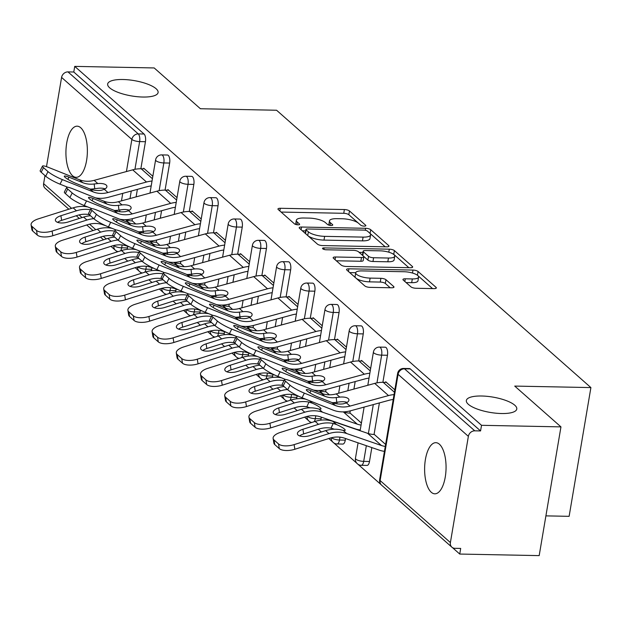 <?xml version="1.0" encoding="UTF-8"?>
<svg xmlns="http://www.w3.org/2000/svg" width="622" height="622" viewBox="0 0 622 622"><rect width="100%" height="100%" fill="white"/><g stroke="black" fill="none" stroke-linecap="round" stroke-linejoin="round"><path stroke-width="0.93" d="M142.811 97.032A25.572 7.775 -170.4 0 1 107.66 84.001A25.572 7.775 -170.4 0 1 122.954 79.507A25.572 7.775 -170.4 0 1 158.097 92.538A25.572 7.775 -170.4 0 1 142.811 97.032M501.495 413.529A25.572 7.775 -170.4 0 1 466.352 400.498A25.572 7.775 -170.4 0 1 481.638 396.004A25.572 7.775 -170.4 0 1 516.781 409.027A25.572 7.775 -170.4 0 1 501.495 413.529M364.228 226.128A2.745 0.832 9.6 0 0 365.868 225.646A2.745 0.832 9.6 0 0 365.65 225.234L349.471 210.959A3.919 1.19 9.6 0 0 344.386 209.544L280.297 208.284A3.919 1.19 9.6 0 0 277.956 208.976A3.919 1.19 9.6 0 0 278.259 209.56L294.439 223.834A2.745 0.832 9.6 0 0 298 224.822A2.745 0.832 9.6 0 0 299.641 224.34A2.745 0.832 9.6 0 0 299.423 223.936L297.332 222.085A12.549 3.818 9.6 0 1 296.352 220.219A12.549 3.818 9.6 0 1 303.855 218.011L309.196 218.112A12.549 3.818 9.6 0 1 325.462 222.637L327.553 224.488A2.745 0.832 9.6 0 0 331.114 225.475A2.745 0.832 9.6 0 0 332.754 224.993A2.745 0.832 9.6 0 0 332.537 224.581L330.445 222.738A12.549 3.818 9.6 0 1 329.466 220.864A12.549 3.818 9.6 0 1 336.968 218.664L342.302 218.765A12.549 3.818 9.6 0 1 358.575 223.29L360.667 225.141A2.745 0.832 9.6 0 0 364.228 226.128M439.404 444.225A25.572 10.722 -88.9 0 0 435.843 442.677A25.572 10.722 -88.9 0 0 424.865 463.693A25.572 10.722 -88.9 0 0 431.271 492.266A25.572 10.722 -88.9 0 0 434.832 493.814A25.572 10.722 -88.9 0 0 445.811 472.798A25.572 10.722 -88.9 0 0 439.404 444.225M80.712 127.728A25.572 10.722 -88.9 0 0 77.151 126.18A25.572 10.722 -88.9 0 0 66.173 147.196A25.572 10.722 -88.9 0 0 72.587 175.769A25.572 10.722 -88.9 0 0 76.148 177.317A25.572 10.722 -88.9 0 0 87.127 156.301A25.572 10.722 -88.9 0 0 80.712 127.728M410.94 286.851A3.919 1.19 9.6 0 0 416.025 288.266L434.008 288.624A3.919 1.19 9.6 0 0 436.349 287.932A3.919 1.19 9.6 0 0 436.045 287.348L418.077 271.495A3.919 1.19 9.6 0 0 412.992 270.08L348.903 268.813A3.919 1.19 9.6 0 0 346.555 269.505A3.919 1.19 9.6 0 0 346.866 270.088L364.834 285.949A3.919 1.19 9.6 0 0 369.919 287.356L391.635 287.784A3.919 1.19 9.6 0 0 393.983 287.1A3.919 1.19 9.6 0 0 393.672 286.517L385.982 279.729A3.919 1.19 9.6 0 0 380.897 278.314L370.129 278.104A10.488 3.188 9.6 0 1 355.714 272.755A10.488 3.188 9.6 0 1 361.981 270.912L404.176 271.744A10.488 3.188 9.6 0 1 418.59 277.085A10.488 3.188 9.6 0 1 412.324 278.936L405.287 278.796A3.919 1.19 9.6 0 0 402.947 279.488A3.919 1.19 9.6 0 0 403.25 280.071L410.94 286.851M74.733 66.383L154.178 67.946L200.408 108.741L276.58 110.242L590.9 387.584L514.728 386.083L560.958 426.879L481.521 425.308L74.733 66.383L73.785 72.012L67.977 71.895L138.255 133.909L144.063 134.025L73.785 72.012M386.643 246.833A3.919 1.19 9.6 0 0 388.991 246.141A3.919 1.19 9.6 0 0 388.68 245.558L370.712 229.705A3.919 1.19 9.6 0 0 365.627 228.29L301.538 227.03A3.919 1.19 9.6 0 0 299.198 227.714A3.919 1.19 9.6 0 0 299.501 228.305L317.477 244.158A3.919 1.19 9.6 0 0 322.554 245.573L386.643 246.833M394.395 250.596L412.363 266.457A3.919 1.19 9.6 0 1 412.674 267.04A3.919 1.19 9.6 0 1 410.326 267.724L346.236 266.465A3.919 1.19 9.6 0 1 341.151 265.05L333.462 258.262A3.919 1.19 9.6 0 1 333.159 257.679A3.919 1.19 9.6 0 1 335.499 256.995L361.491 257.5A3.919 1.19 9.6 0 0 363.839 256.816A3.919 1.19 9.6 0 0 363.528 256.233L358.428 251.731A3.919 1.19 9.6 0 0 353.343 250.316L326.286 249.78A2.745 0.832 9.6 0 1 322.515 248.38A2.745 0.832 9.6 0 1 324.155 247.898L389.31 249.181A3.919 1.19 9.6 0 1 394.395 250.596L393.757 254.351L408.887 267.701M545.906 515.871L569.122 516.33L590.9 387.584M68.848 209.202L45.095 188.241A5.995 5.131 -48.6 0 1 43.618 183.645L44.978 175.583M46.494 166.657L61.586 77.416A5.995 5.131 -48.6 0 1 67.977 71.895M560.958 426.879L539.181 555.617L459.744 554.054L452.373 547.554M481.521 425.308L480.565 430.937L474.765 430.828A5.995 5.131 131.4 0 0 468.366 436.349L450.398 542.571A5.995 5.131 131.4 0 0 451.875 547.173A5.995 5.131 131.4 0 0 454.892 548.309L460.692 548.425L459.744 554.054M381.076 484.647L357.969 464.261M356.88 463.289L333.773 442.903M332.677 441.939L328.805 438.518M321.395 431.979L318.332 429.281M310.922 422.742L309.569 421.545M308.473 420.581L304.601 417.16M297.192 410.629L294.128 407.923M286.719 401.384L285.366 400.195M284.27 399.223L280.398 395.81M272.988 389.271L269.925 386.565M262.515 380.034L261.162 378.837M260.066 377.873L256.194 374.452M248.784 367.913L245.721 365.215M238.312 358.676L236.959 357.479M235.87 356.515L231.99 353.094M224.581 346.563L221.518 343.857M214.116 337.318L212.763 336.129M211.667 335.165L207.787 331.744M200.385 325.205L197.322 322.499M189.912 315.968L188.559 314.771M187.463 313.807L183.591 310.386M176.181 303.847L173.118 301.149M165.709 294.61L164.356 293.413M163.259 292.449L159.387 289.036M151.978 282.497L148.915 279.791M141.505 273.252L140.152 272.063M139.056 271.099L135.184 267.678M127.774 261.139L124.711 258.433M117.301 251.902L115.949 250.705M143.612 168.811L143.713 168.228L152.825 176.267M387.459 355.255L381.651 355.146A5.995 2.511 91.1 0 0 380.283 347.457A5.995 2.511 -88.9 0 0 379.443 347.099L385.251 347.208A5.995 2.511 91.1 0 1 386.083 347.574A5.995 2.511 91.1 0 1 387.459 355.255L382.88 382.312M379.397 402.924L374.055 434.483M371.839 447.583L369.491 461.485A5.995 2.511 91.1 0 1 367.05 465.419L361.242 465.31A5.995 2.511 -88.9 0 0 363.691 461.368L369.491 461.485M468.366 436.349L398.088 374.335A5.995 5.131 131.4 0 1 404.479 368.815A5.995 2.511 -88.9 0 0 403.647 368.449L409.455 368.566A5.995 2.511 91.1 0 1 410.287 368.932L404.479 368.815L474.765 430.828M480.565 430.937L410.287 368.932M144.063 134.025A5.995 2.511 91.1 0 1 145.439 141.707L140.86 168.756M137.376 189.368L136.109 196.871M132.416 218.68L132.035 220.934M127.743 246.335L127.471 247.929A5.995 2.511 91.1 0 1 127.137 249.329M361.436 361.009L361.537 360.418L370.65 368.465M339.052 312.547L333.252 312.431A5.995 2.511 91.1 0 0 331.876 304.749A5.995 2.511 -88.9 0 0 331.044 304.383L336.844 304.5A5.995 2.511 91.1 0 1 337.676 304.866A5.995 2.511 91.1 0 1 339.052 312.547L334.48 339.604M330.99 360.208L329.722 367.711M326.037 389.527L325.656 391.774M321.356 417.175L321.084 418.769A5.995 2.511 91.1 0 1 320.758 420.169M313.029 318.301L313.13 317.71L322.243 325.749M290.653 269.839L284.845 269.723A5.995 2.511 91.1 0 0 283.469 262.041A5.995 2.511 -88.9 0 0 282.637 261.675L288.437 261.792A5.995 2.511 91.1 0 1 289.277 262.15A5.995 2.511 91.1 0 1 290.653 269.839L286.073 296.888M282.59 317.5L281.323 325.003M277.63 346.812L277.249 349.059M272.949 374.467L272.685 376.061A5.995 2.511 91.1 0 1 272.35 377.461M264.63 275.593L264.723 275.002L273.843 283.041M242.246 227.123L236.446 227.014A5.995 2.511 91.1 0 0 235.069 219.325A5.995 2.511 -88.9 0 0 234.23 218.967L240.038 219.076A5.995 2.511 91.1 0 1 240.869 219.442A5.995 2.511 91.1 0 1 242.246 227.123L237.666 254.18M234.183 274.792L232.916 282.295M229.223 304.104L228.849 306.351M224.55 331.759L224.278 333.353A5.995 2.511 91.1 0 1 223.951 334.753M216.223 232.877L216.324 232.294L225.436 240.333M193.839 184.415L188.038 184.299A5.995 2.511 91.1 0 0 186.662 176.617A5.995 2.511 -88.9 0 0 185.83 176.251L191.63 176.368A5.995 2.511 91.1 0 1 192.47 176.734A5.995 2.511 91.1 0 1 193.839 184.415L189.267 211.472M185.776 232.084L184.509 239.579M180.823 261.395L180.442 263.642M176.143 289.043L175.878 290.637A5.995 2.511 91.1 0 1 175.544 292.037M167.816 190.169L167.917 189.578L177.029 197.625M169.643 163.057L163.835 162.948A5.995 2.511 91.1 0 0 162.459 155.259A5.995 2.511 -88.9 0 0 161.627 154.901L167.427 155.018A5.995 2.511 91.1 0 1 168.267 155.376A5.995 2.511 91.1 0 1 169.643 163.057L165.063 190.114M161.58 210.726L160.305 218.229M156.62 240.038L156.239 242.285M151.939 267.693L151.675 269.287A5.995 2.511 91.1 0 1 151.34 270.687M192.019 211.527L192.12 210.936L201.233 218.975M218.042 205.773L212.242 205.657A5.995 2.511 91.1 0 0 210.866 197.975A5.995 2.511 -88.9 0 0 210.034 197.609L215.834 197.726A5.995 2.511 91.1 0 1 216.666 198.084A5.995 2.511 91.1 0 1 218.042 205.773L213.47 232.822M209.979 253.434L208.712 260.937M205.027 282.746L204.646 284.993M200.346 310.401L200.074 311.995A5.995 2.511 91.1 0 1 199.748 313.395M240.426 254.235L240.527 253.644L249.64 261.691M266.449 248.481L260.641 248.365A5.995 2.511 91.1 0 0 259.273 240.683A5.995 2.511 -88.9 0 0 258.433 240.317L264.241 240.434A5.995 2.511 91.1 0 1 265.073 240.8A5.995 2.511 91.1 0 1 266.449 248.481L261.87 275.538M258.387 296.15L257.119 303.645M253.426 325.462L253.045 327.708M248.753 353.109L248.481 354.703A5.995 2.511 91.1 0 1 248.155 356.103M288.826 296.943L288.927 296.36L298.039 304.399M314.849 291.189L309.048 291.08A5.995 2.511 91.1 0 0 307.672 283.391A5.995 2.511 -88.9 0 0 306.84 283.033L312.641 283.142A5.995 2.511 91.1 0 1 313.48 283.508A5.995 2.511 91.1 0 1 314.849 291.189L310.277 318.246M306.794 338.858L305.519 346.361M301.833 368.17L301.452 370.417M297.153 395.825L296.888 397.419A5.995 2.511 91.1 0 1 296.554 398.819M337.233 339.651L337.334 339.068L346.446 347.107M363.256 333.905L357.456 333.789A5.995 2.511 91.1 0 0 356.079 326.107A5.995 2.511 -88.9 0 0 355.24 325.741L361.048 325.858A5.995 2.511 91.1 0 1 361.88 326.216A5.995 2.511 91.1 0 1 363.256 333.905L358.684 360.954M355.193 381.566L353.926 389.069M350.24 410.878L349.859 413.125M345.56 438.533L345.288 440.127A5.995 2.511 91.1 0 1 342.846 444.069L337.038 443.952A5.995 2.511 -88.9 0 0 339.488 440.011L345.288 440.127M385.64 382.367L385.733 381.776L394.853 389.815M329.466 220.864L328.828 224.62A12.549 3.818 9.6 0 0 328.844 225.11M296.352 220.219L295.714 223.967A12.549 3.818 9.6 0 0 295.73 224.456M358.303 223.065L348.833 214.714A3.919 1.19 9.6 0 0 343.756 213.299L281.105 212.063M305.713 230.879L302.346 230.809M385.205 246.802L370.082 233.46A3.919 1.19 9.6 0 0 369.935 233.343M367.408 231.081A2.745 0.832 9.6 0 0 363.847 230.093L307.587 228.989A2.745 0.832 9.6 0 0 305.946 229.471A2.745 0.832 9.6 0 0 306.164 229.876L308.372 231.827A12.549 3.818 9.6 0 0 324.637 236.352L363.092 237.106A12.549 3.818 9.6 0 0 370.595 234.898A12.549 3.818 9.6 0 0 369.616 233.032L367.408 231.081M305.946 229.471L305.316 233.219A2.745 0.832 9.6 0 0 305.425 233.53M308.007 235.808A12.549 3.818 9.6 0 0 324 240.1L324.637 236.352M370.595 234.898L369.958 238.654A12.549 3.818 9.6 0 1 362.455 240.862L324 240.1M336.308 260.773L360.861 261.256A3.919 1.19 9.6 0 0 363.201 260.571L363.839 256.816M359.143 252.353L362.906 252.431M388.462 258.037A10.488 3.188 9.6 0 0 394.737 256.194A10.488 3.188 9.6 0 0 380.314 250.845L365.448 250.557A3.919 1.19 9.6 0 0 363.108 251.241A3.919 1.19 9.6 0 0 363.411 251.824L368.512 256.326A3.919 1.19 9.6 0 0 373.597 257.741L388.462 258.037L387.825 261.792A10.488 3.188 9.6 0 0 394.099 259.942L394.737 256.194M363.108 251.241L362.47 254.997A3.919 1.19 9.6 0 0 362.649 255.455M387.825 261.792L372.967 261.497A3.919 1.19 9.6 0 1 367.882 260.082L363.66 256.357M393.757 254.351A3.919 1.19 9.6 0 0 392.435 253.636M418.59 277.085L417.961 280.841A10.488 3.188 9.6 0 1 411.686 282.683L406.096 282.575M355.714 272.755L355.076 276.51A10.488 3.188 9.6 0 0 355.675 277.871M356.142 278.283A10.488 3.188 9.6 0 0 369.491 281.859L370.129 278.104M390.196 287.761L385.345 283.484A3.919 1.19 9.6 0 0 380.267 282.069L369.491 281.859M355.722 272.716L349.704 272.599M417.525 275.321L417.44 275.243A3.919 1.19 9.6 0 0 416.857 274.862M432.562 288.592L417.992 275.733M52.839 235.715A11.989 5.077 170.8 0 1 37.273 235.062L36.519 230.412A11.989 5.077 -9.2 0 0 52.085 231.065L52.839 235.715L87.694 224.674A26.769 22.905 -48.6 0 1 95.819 223.469A26.769 22.905 -48.6 0 1 102.552 224.643L105.756 225.747M93.813 218.672A31.971 27.352 131.4 0 0 86.948 220.032L52.085 231.065M90.478 215.733A31.971 27.352 131.4 0 0 83.612 217.086L68.031 222.023A9.19 3.895 170.8 0 1 56.097 221.518A9.19 3.895 170.8 0 1 55.389 220.336A9.19 3.895 170.8 0 1 60.894 215.725L61.64 220.367L77.221 215.437A26.769 22.905 -48.6 0 1 85.346 214.225A26.769 22.905 -48.6 0 1 89.016 214.598L89.078 214.458M90.408 209.762A31.971 27.352 131.4 0 0 86.17 209.35A31.971 27.352 131.4 0 0 76.475 210.788L60.894 215.725M87.811 206.963A31.971 27.352 131.4 0 0 82.835 206.403A31.971 27.352 131.4 0 0 73.139 207.849L38.276 218.882A11.989 5.077 -9.2 0 0 31.1 224.9A11.989 5.077 -9.2 0 0 32.025 226.447L32.772 231.089A11.989 5.077 170.8 0 1 31.854 229.549L31.1 224.9M143.254 232.885A26.769 22.905 -48.6 0 1 139.406 231.952L138.955 231.796M135.767 223.974L132.33 220.934A26.769 22.905 -48.6 0 1 125.597 219.768L125.341 219.675M36.519 230.412L32.025 226.447M37.273 235.062L32.772 231.089M61.64 220.367A9.19 3.895 -9.2 0 0 57.605 222.365M89.902 188.979L76.086 183.467A9.19 1.392 -153.2 0 1 65.1 177.356A9.19 1.392 -153.2 0 1 64.307 176.181A9.19 1.392 -153.2 0 1 68.949 177.169L82.765 182.681A26.769 22.905 131.4 0 0 90.423 184.198A26.769 22.905 131.4 0 0 94.194 183.98L97.794 183.552A9.19 3.771 173.3 0 1 106.199 185.053A9.19 3.771 173.3 0 1 106.914 186.281A9.19 3.771 173.3 0 1 104.364 189.345L101.332 190.278A26.769 22.905 131.4 0 1 97.561 190.495A26.769 22.905 131.4 0 1 89.902 188.979L93.238 191.918A26.769 22.905 131.4 0 0 100.896 193.442A26.769 22.905 131.4 0 0 107.979 192.54L146.504 182.021A31.971 27.352 -48.6 0 1 152.025 181.041M67.736 187.253L60.015 184.174A11.989 1.812 -153.2 0 1 45.694 176.213L48.003 171.625L43.501 167.652A11.989 1.812 26.8 0 1 42.475 166.121A11.989 1.812 26.8 0 1 48.524 167.411L79.429 179.735A26.769 22.905 131.4 0 0 87.088 181.259A26.769 22.905 131.4 0 0 94.171 180.357L132.696 169.837A31.971 27.352 -48.6 0 1 141.155 168.764L144.397 168.826M151.193 185.955A26.769 22.905 131.4 0 0 147.049 186.732L108.531 197.244A31.971 27.352 -48.6 0 1 100.072 198.317A31.971 27.352 -48.6 0 1 95.461 197.835M105.165 188.87A9.19 3.771 -6.7 0 0 98.346 188.256L94.746 188.715A31.971 27.352 -48.6 0 1 90.174 189.088M43.501 167.652L41.192 172.24L45.694 176.213M41.192 172.24A11.989 1.812 -153.2 0 1 40.158 170.7L42.475 166.121M48.003 171.625A11.989 1.812 26.8 0 0 62.332 179.595L93.238 191.918M77.042 257.065A11.989 5.077 170.8 0 1 61.477 256.412L60.723 251.77A11.989 5.077 -9.2 0 0 76.288 252.423L77.042 257.065L111.898 246.032A26.769 22.905 -48.6 0 1 120.023 244.827A26.769 22.905 -48.6 0 1 126.756 246.001L129.959 247.105M118.017 240.03A31.971 27.352 131.4 0 0 111.144 241.383L76.288 252.423M114.681 237.083A31.971 27.352 131.4 0 0 107.808 238.444L92.227 243.373A9.19 3.895 170.8 0 1 80.3 242.875A9.19 3.895 170.8 0 1 79.593 241.694A9.19 3.895 170.8 0 1 85.097 237.075L85.844 241.725L101.425 236.788A26.769 22.905 -48.6 0 1 109.55 235.582A26.769 22.905 -48.6 0 1 113.212 235.956L113.282 235.808M114.611 231.12A31.971 27.352 131.4 0 0 110.374 230.708A31.971 27.352 131.4 0 0 100.671 232.146L85.097 237.075M112.014 228.321A31.971 27.352 131.4 0 0 107.038 227.761A31.971 27.352 131.4 0 0 97.335 229.199L62.48 240.24A11.989 5.077 -9.2 0 0 55.304 246.258A11.989 5.077 -9.2 0 0 56.229 247.797L56.975 252.446A11.989 5.077 170.8 0 1 56.05 250.899L55.304 246.258M167.458 254.235A26.769 22.905 -48.6 0 1 163.602 253.302L163.158 253.146M159.971 245.325L156.534 242.292A26.769 22.905 -48.6 0 1 149.801 241.118L149.544 241.033M60.723 251.77L56.229 247.797M61.477 256.412L56.975 252.446M85.844 241.725A9.19 3.895 -9.2 0 0 81.809 243.715M101.246 278.423A11.989 5.077 170.8 0 1 85.68 277.77L84.926 273.128A11.989 5.077 -9.2 0 0 100.492 273.773L101.246 278.423L136.101 267.39A26.769 22.905 -48.6 0 1 144.226 266.177A26.769 22.905 -48.6 0 1 150.959 267.351L154.163 268.455M142.22 261.388A31.971 27.352 131.4 0 0 135.347 262.741L100.492 273.773M138.885 258.441A31.971 27.352 131.4 0 0 132.012 259.802L116.431 264.731A9.19 3.895 170.8 0 1 104.496 264.233A9.19 3.895 170.8 0 1 103.788 263.052A9.19 3.895 170.8 0 1 109.293 258.433L110.047 263.083L125.628 258.146A26.769 22.905 -48.6 0 1 133.753 256.94A26.769 22.905 -48.6 0 1 137.415 257.306L137.485 257.166M138.807 252.47A31.971 27.352 131.4 0 0 134.577 252.058A31.971 27.352 131.4 0 0 124.874 253.504L109.293 258.433M136.218 249.671A31.971 27.352 131.4 0 0 131.242 249.119A31.971 27.352 131.4 0 0 121.539 250.557L86.683 261.59A11.989 5.077 -9.2 0 0 79.507 267.615A11.989 5.077 -9.2 0 0 80.425 269.155L81.179 273.797A11.989 5.077 170.8 0 1 80.254 272.257L79.507 267.615M191.654 275.593A26.769 22.905 -48.6 0 1 187.805 274.66L187.354 274.504M184.174 266.683L180.73 263.65A26.769 22.905 -48.6 0 1 173.997 262.476L173.74 262.383M84.926 273.128L80.425 269.155M85.68 277.77L81.179 273.797M110.047 263.083A9.19 3.895 -9.2 0 0 106.012 265.073M125.442 299.781A11.989 5.077 170.8 0 1 109.876 299.128L109.13 294.478A11.989 5.077 -9.2 0 0 124.695 295.131L125.442 299.781L160.305 288.74A26.769 22.905 -48.6 0 1 168.422 287.535A26.769 22.905 -48.6 0 1 175.155 288.709L178.366 289.813M166.424 282.738A31.971 27.352 131.4 0 0 159.551 284.098L124.695 295.131M163.088 279.799A31.971 27.352 131.4 0 0 156.215 281.152L140.634 286.089A9.19 3.895 170.8 0 1 128.7 285.584A9.19 3.895 170.8 0 1 127.992 284.402A9.19 3.895 170.8 0 1 133.497 279.791L134.251 284.433L149.832 279.503A26.769 22.905 -48.6 0 1 157.949 278.291A26.769 22.905 -48.6 0 1 161.619 278.664L161.681 278.524M163.011 273.828A31.971 27.352 131.4 0 0 158.781 273.416A31.971 27.352 131.4 0 0 149.078 274.854L133.497 279.791M160.414 271.029A31.971 27.352 131.4 0 0 155.446 270.469A31.971 27.352 131.4 0 0 145.742 271.915L110.887 282.948A11.989 5.077 -9.2 0 0 103.703 288.966A11.989 5.077 -9.2 0 0 104.628 290.513L105.382 295.155A11.989 5.077 170.8 0 1 104.457 293.615L103.703 288.966M215.857 296.951A26.769 22.905 -48.6 0 1 212.009 296.01L211.558 295.862M208.37 288.04L204.933 285A26.769 22.905 -48.6 0 1 198.2 283.826L197.944 283.741M109.13 294.478L104.628 290.513M109.876 299.128L105.382 295.155M134.251 284.433A9.19 3.895 -9.2 0 0 130.216 286.431M149.645 321.131A11.989 5.077 170.8 0 1 134.08 320.478L133.333 315.836A11.989 5.077 -9.2 0 0 148.899 316.489L149.645 321.131L184.501 310.098A26.769 22.905 -48.6 0 1 192.626 308.893A26.769 22.905 -48.6 0 1 199.359 310.059L202.562 311.163M190.627 304.096A31.971 27.352 131.4 0 0 183.754 305.449L148.899 316.489M187.292 301.149A31.971 27.352 131.4 0 0 180.419 302.51L164.838 307.439A9.19 3.895 170.8 0 1 152.903 306.941A9.19 3.895 170.8 0 1 152.196 305.76A9.19 3.895 170.8 0 1 157.7 301.141L158.454 305.791L174.028 300.854A26.769 22.905 -48.6 0 1 182.153 299.648A26.769 22.905 -48.6 0 1 185.822 300.022L185.885 299.874M187.214 295.186A31.971 27.352 131.4 0 0 182.977 294.766A31.971 27.352 131.4 0 0 173.281 296.212L157.7 301.141M184.617 292.387A31.971 27.352 131.4 0 0 179.641 291.827A31.971 27.352 131.4 0 0 169.946 293.265L135.091 304.306A11.989 5.077 -9.2 0 0 127.907 310.324A11.989 5.077 -9.2 0 0 128.832 311.863L129.586 316.512A11.989 5.077 170.8 0 1 128.661 314.965L127.907 310.324M240.061 318.301A26.769 22.905 -48.6 0 1 236.212 317.368L235.761 317.212M232.574 309.391L229.137 306.358A26.769 22.905 -48.6 0 1 222.404 305.184L222.147 305.099M133.333 315.836L128.832 311.863M134.08 320.478L129.586 316.512M158.454 305.791A9.19 3.895 -9.2 0 0 154.411 307.781M173.849 342.489A11.989 5.077 170.8 0 1 158.283 341.836L157.537 337.186A11.989 5.077 -9.2 0 0 173.095 337.839L173.849 342.489L208.704 331.456A26.769 22.905 -48.6 0 1 216.829 330.243A26.769 22.905 -48.6 0 1 223.562 331.417L226.766 332.521M214.831 325.454A31.971 27.352 131.4 0 0 207.958 326.807L173.095 337.839M211.488 322.507A31.971 27.352 131.4 0 0 204.622 323.868L189.041 328.797A9.19 3.895 170.8 0 1 177.107 328.299A9.19 3.895 170.8 0 1 176.399 327.118A9.19 3.895 170.8 0 1 181.904 322.499L182.65 327.141L198.231 322.212A26.769 22.905 -48.6 0 1 206.356 321.006A26.769 22.905 -48.6 0 1 210.026 321.372L210.088 321.232M211.418 316.536A31.971 27.352 131.4 0 0 207.18 316.124A31.971 27.352 131.4 0 0 197.485 317.57L181.904 322.499M208.821 313.737A31.971 27.352 131.4 0 0 203.845 313.185A31.971 27.352 131.4 0 0 194.15 314.623L159.294 325.656A11.989 5.077 -9.2 0 0 152.11 331.682A11.989 5.077 -9.2 0 0 153.035 333.221L153.782 337.863A11.989 5.077 170.8 0 1 152.864 336.323L152.11 331.682M264.264 339.659A26.769 22.905 -48.6 0 1 260.416 338.726L259.965 338.57M256.777 330.748L253.341 327.716A26.769 22.905 -48.6 0 1 246.607 326.542L246.351 326.449M157.537 337.186L153.035 333.221M158.283 341.836L153.782 337.863M182.65 327.141A9.19 3.895 -9.2 0 0 178.615 329.139M114.098 210.337L100.29 204.825A9.19 1.392 -153.2 0 1 89.304 198.713A9.19 1.392 -153.2 0 1 88.511 197.532A9.19 1.392 -153.2 0 1 93.152 198.527L106.968 204.039A26.769 22.905 131.4 0 0 114.627 205.555A26.769 22.905 131.4 0 0 118.398 205.33L121.998 204.902A9.19 3.771 173.3 0 1 130.402 206.403A9.19 3.771 173.3 0 1 131.118 207.639A9.19 3.771 173.3 0 1 128.567 210.702L125.527 211.628A26.769 22.905 131.4 0 1 121.764 211.853A26.769 22.905 131.4 0 1 114.098 210.337L117.434 213.276A26.769 22.905 131.4 0 0 125.1 214.792A26.769 22.905 131.4 0 0 132.183 213.898L170.708 203.378A31.971 27.352 -48.6 0 1 176.22 202.399M91.939 208.611L84.219 205.532A11.989 1.812 -153.2 0 1 69.889 197.563L72.206 192.983L67.705 189.01A11.989 1.812 26.8 0 1 66.678 187.471A11.989 1.812 26.8 0 1 72.727 188.761L103.633 201.093A26.769 22.905 131.4 0 0 111.291 202.609A26.769 22.905 131.4 0 0 118.374 201.715L156.899 191.195A31.971 27.352 -48.6 0 1 165.359 190.122L168.601 190.184M175.396 207.305A26.769 22.905 131.4 0 0 171.252 208.082L132.735 218.602A31.971 27.352 -48.6 0 1 124.276 219.675A31.971 27.352 -48.6 0 1 119.665 219.193M129.368 210.22A9.19 3.771 -6.7 0 0 122.55 209.606L118.95 210.073A31.971 27.352 -48.6 0 1 114.378 210.438M67.705 189.01L65.396 193.597L69.889 197.563M65.396 193.597A11.989 1.812 -153.2 0 1 64.361 192.058L66.678 187.471M72.206 192.983A11.989 1.812 26.8 0 0 86.536 200.945L117.434 213.276M138.302 231.687L124.493 226.175A9.19 1.392 -153.2 0 1 113.507 220.071A9.19 1.392 -153.2 0 1 112.714 218.89A9.19 1.392 -153.2 0 1 117.356 219.877L131.164 225.389A26.769 22.905 131.4 0 0 138.83 226.913A26.769 22.905 131.4 0 0 142.594 226.688L146.201 226.26A9.19 3.771 173.3 0 1 154.606 227.761A9.19 3.771 173.3 0 1 155.321 228.989A9.19 3.771 173.3 0 1 152.763 232.053L149.731 232.986A26.769 22.905 131.4 0 1 145.968 233.211A26.769 22.905 131.4 0 1 138.302 231.687L141.637 234.634A26.769 22.905 131.4 0 0 149.303 236.15A26.769 22.905 131.4 0 0 156.386 235.248L194.904 224.736A31.971 27.352 -48.6 0 1 200.424 223.749M116.143 229.969L108.422 226.89A11.989 1.812 -153.2 0 1 94.093 218.921L96.41 214.333L91.908 210.368A11.989 1.812 26.8 0 1 90.874 208.829A11.989 1.812 26.8 0 1 96.931 210.119L127.829 222.451A26.769 22.905 131.4 0 0 135.495 223.967A26.769 22.905 131.4 0 0 142.578 223.065L181.095 212.553A31.971 27.352 -48.6 0 1 189.554 211.472L192.804 211.542M199.592 228.663A26.769 22.905 131.4 0 0 195.456 229.44L156.938 239.952A31.971 27.352 -48.6 0 1 148.479 241.033A31.971 27.352 -48.6 0 1 143.869 240.543M153.572 231.578A9.19 3.771 -6.7 0 0 146.745 230.964L143.153 231.431A31.971 27.352 -48.6 0 1 138.574 231.796M91.908 210.368L89.599 214.948L94.093 218.921M89.599 214.948A11.989 1.812 -153.2 0 1 88.565 213.416L90.874 208.829M96.41 214.333A11.989 1.812 26.8 0 0 110.732 222.303L141.637 234.634M162.505 253.045L148.689 247.533A9.19 1.392 -153.2 0 1 137.711 241.422A9.19 1.392 -153.2 0 1 136.918 240.248A9.19 1.392 -153.2 0 1 141.552 241.235L155.368 246.747A26.769 22.905 131.4 0 0 163.034 248.264A26.769 22.905 131.4 0 0 166.797 248.046L170.405 247.618A9.19 3.771 173.3 0 1 178.809 249.111A9.19 3.771 173.3 0 1 179.525 250.347A9.19 3.771 173.3 0 1 176.967 253.411L173.935 254.344A26.769 22.905 131.4 0 1 170.171 254.561A26.769 22.905 131.4 0 1 162.505 253.045L165.841 255.984A26.769 22.905 131.4 0 0 173.507 257.508A26.769 22.905 131.4 0 0 180.59 256.606L219.107 246.087A31.971 27.352 -48.6 0 1 224.628 245.107M140.339 251.319L132.626 248.24A11.989 1.812 -153.2 0 1 118.297 240.279L120.606 235.691L116.112 231.718A11.989 1.812 26.8 0 1 115.078 230.179A11.989 1.812 26.8 0 1 121.127 231.477L152.032 243.801A26.769 22.905 131.4 0 0 159.698 245.325A26.769 22.905 131.4 0 0 166.782 244.423L205.299 233.903A31.971 27.352 -48.6 0 1 213.758 232.83L217.008 232.892M223.796 250.021A26.769 22.905 131.4 0 0 219.659 250.798L181.134 261.31A31.971 27.352 -48.6 0 1 172.675 262.383A31.971 27.352 -48.6 0 1 168.072 261.901M177.775 252.936A9.19 3.771 -6.7 0 0 170.949 252.322L167.349 252.781A31.971 27.352 -48.6 0 1 162.777 253.154M116.112 231.718L113.795 236.306L118.297 240.279M113.795 236.306A11.989 1.812 -153.2 0 1 112.769 234.766L115.078 230.179M120.606 235.691A11.989 1.812 26.8 0 0 134.935 243.661L165.841 255.984M186.709 274.403L172.893 268.891A9.19 1.392 -153.2 0 1 161.907 262.779A9.19 1.392 -153.2 0 1 161.121 261.598A9.19 1.392 -153.2 0 1 165.755 262.593L179.571 268.105A26.769 22.905 131.4 0 0 187.238 269.621A26.769 22.905 131.4 0 0 191.001 269.396L194.6 268.968A9.19 3.771 173.3 0 1 203.005 270.469A9.19 3.771 173.3 0 1 203.721 271.697A9.19 3.771 173.3 0 1 201.17 274.768L198.138 275.694A26.769 22.905 131.4 0 1 194.367 275.919A26.769 22.905 131.4 0 1 186.709 274.403L190.044 277.342A26.769 22.905 131.4 0 0 197.703 278.858A26.769 22.905 131.4 0 0 204.793 277.956L243.311 267.444A31.971 27.352 -48.6 0 1 248.831 266.465M164.542 272.677L156.83 269.598A11.989 1.812 -153.2 0 1 142.5 261.629L144.809 257.049L140.315 253.076A11.989 1.812 26.8 0 1 139.281 251.537A11.989 1.812 26.8 0 1 145.33 252.827L176.236 265.159A26.769 22.905 131.4 0 0 183.902 266.675A26.769 22.905 131.4 0 0 190.985 265.773L229.502 255.261A31.971 27.352 -48.6 0 1 237.962 254.188L241.204 254.25M247.999 271.371A26.769 22.905 131.4 0 0 243.863 272.148L205.338 282.668A31.971 27.352 -48.6 0 1 196.879 283.741A31.971 27.352 -48.6 0 1 192.276 283.259M201.979 274.286A9.19 3.771 -6.7 0 0 195.153 273.672L191.553 274.139A31.971 27.352 -48.6 0 1 186.981 274.504M140.315 253.076L137.998 257.663L142.5 261.629M137.998 257.663A11.989 1.812 -153.2 0 1 136.972 256.124L139.281 251.537M144.809 257.049A11.989 1.812 26.8 0 0 159.139 265.011L190.044 277.342M210.912 295.753L197.096 290.241A9.19 1.392 -153.2 0 1 186.11 284.137A9.19 1.392 -153.2 0 1 185.325 282.956A9.19 1.392 -153.2 0 1 189.959 283.943L203.775 289.455A26.769 22.905 131.4 0 0 211.433 290.979A26.769 22.905 131.4 0 0 215.204 290.754L218.804 290.326A9.19 3.771 173.3 0 1 227.209 291.827A9.19 3.771 173.3 0 1 227.924 293.055A9.19 3.771 173.3 0 1 225.374 296.119L222.342 297.052A26.769 22.905 131.4 0 1 218.571 297.277A26.769 22.905 131.4 0 1 210.912 295.753L214.248 298.7A26.769 22.905 131.4 0 0 221.906 300.216A26.769 22.905 131.4 0 0 228.989 299.314L267.514 288.802A31.971 27.352 -48.6 0 1 273.035 287.815M188.746 294.035L181.033 290.948A11.989 1.812 -153.2 0 1 166.704 282.987L169.013 278.399L164.511 274.434A11.989 1.812 26.8 0 1 163.485 272.895A11.989 1.812 26.8 0 1 169.534 274.185L200.44 286.517A26.769 22.905 131.4 0 0 208.098 288.033A26.769 22.905 131.4 0 0 215.189 287.131L253.706 276.619A31.971 27.352 -48.6 0 1 262.165 275.538L265.407 275.6M272.203 292.729A26.769 22.905 131.4 0 0 268.059 293.506L229.541 304.018A31.971 27.352 -48.6 0 1 221.082 305.099A31.971 27.352 -48.6 0 1 216.479 304.609M226.183 295.644A9.19 3.771 -6.7 0 0 219.356 295.03L215.756 295.497A31.971 27.352 -48.6 0 1 211.185 295.862M164.511 274.434L162.202 279.014L166.704 282.987M162.202 279.014A11.989 1.812 -153.2 0 1 161.176 277.474L163.485 272.895M169.013 278.399A11.989 1.812 26.8 0 0 183.342 286.369L214.248 298.7M198.053 363.839A11.989 5.077 170.8 0 1 182.487 363.194L181.733 358.544A11.989 5.077 -9.2 0 0 197.298 359.197L198.053 363.839L232.908 352.806A26.769 22.905 -48.6 0 1 241.033 351.601A26.769 22.905 -48.6 0 1 247.766 352.775L250.969 353.879M239.027 346.804A31.971 27.352 131.4 0 0 232.154 348.164L197.298 359.197M235.691 343.865A31.971 27.352 131.4 0 0 228.818 345.218L213.237 350.155A9.19 3.895 170.8 0 1 201.31 349.65A9.19 3.895 170.8 0 1 200.603 348.468A9.19 3.895 170.8 0 1 206.107 343.857L206.854 348.499L222.435 343.569A26.769 22.905 -48.6 0 1 230.56 342.357A26.769 22.905 -48.6 0 1 234.23 342.73L234.292 342.59M235.621 337.894A31.971 27.352 131.4 0 0 231.384 337.482A31.971 27.352 131.4 0 0 221.689 338.92L206.107 343.857M233.025 335.095A31.971 27.352 131.4 0 0 228.049 334.535A31.971 27.352 131.4 0 0 218.353 335.981L183.49 347.014A11.989 5.077 -9.2 0 0 176.314 353.032A11.989 5.077 -9.2 0 0 177.239 354.579L177.985 359.221A11.989 5.077 170.8 0 1 177.06 357.681L176.314 353.032M288.468 361.017A26.769 22.905 -48.6 0 1 284.619 360.076L284.168 359.92M280.981 352.099L277.544 349.066A26.769 22.905 -48.6 0 1 270.811 347.892L270.554 347.807M181.733 358.544L177.239 354.579M182.487 363.194L177.985 359.221M206.854 348.499A9.19 3.895 -9.2 0 0 202.819 350.497M235.116 317.111L221.3 311.599A9.19 1.392 -153.2 0 1 210.314 305.488A9.19 1.392 -153.2 0 1 209.521 304.313A9.19 1.392 -153.2 0 1 214.162 305.301L227.979 310.813A26.769 22.905 131.4 0 0 235.637 312.33A26.769 22.905 131.4 0 0 239.408 312.112L243.008 311.684A9.19 3.771 173.3 0 1 251.412 313.177A9.19 3.771 173.3 0 1 252.128 314.413A9.19 3.771 173.3 0 1 249.577 317.477L246.545 318.41A26.769 22.905 131.4 0 1 242.774 318.627A26.769 22.905 131.4 0 1 235.116 317.111L238.451 320.05A26.769 22.905 131.4 0 0 246.11 321.574A26.769 22.905 131.4 0 0 253.193 320.672L291.718 310.153A31.971 27.352 -48.6 0 1 297.23 309.173M212.949 315.385L205.229 312.306A11.989 1.812 -153.2 0 1 190.907 304.345L193.217 299.757L188.715 295.784A11.989 1.812 26.8 0 1 187.689 294.245A11.989 1.812 26.8 0 1 193.737 295.536L224.643 307.867A26.769 22.905 131.4 0 0 232.301 309.391A26.769 22.905 131.4 0 0 239.384 308.489L277.91 297.969A31.971 27.352 -48.6 0 1 286.369 296.896L289.611 296.958M296.406 314.079A26.769 22.905 131.4 0 0 292.262 314.856L253.745 325.376A31.971 27.352 -48.6 0 1 245.286 326.449A31.971 27.352 -48.6 0 1 240.675 325.967M250.378 317.002A9.19 3.771 -6.7 0 0 243.56 316.388L239.96 316.847A31.971 27.352 -48.6 0 1 235.388 317.22M188.715 295.784L186.406 300.372L190.907 304.345M186.406 300.372A11.989 1.812 -153.2 0 1 185.372 298.832L187.689 294.245M193.217 299.757A11.989 1.812 26.8 0 0 207.546 307.719L238.451 320.05M222.256 385.197A11.989 5.077 170.8 0 1 206.691 384.544L205.936 379.902A11.989 5.077 -9.2 0 0 221.502 380.555L222.256 385.197L257.111 374.164A26.769 22.905 -48.6 0 1 265.236 372.951A26.769 22.905 -48.6 0 1 271.969 374.125L275.173 375.229M263.23 368.162A31.971 27.352 131.4 0 0 256.357 369.515L221.502 380.555M259.895 365.215A31.971 27.352 131.4 0 0 253.022 366.576L237.441 371.505A9.19 3.895 170.8 0 1 225.506 371.007A9.19 3.895 170.8 0 1 224.799 369.826A9.19 3.895 170.8 0 1 230.303 365.207L231.057 369.857L246.639 364.92A26.769 22.905 -48.6 0 1 254.763 363.714A26.769 22.905 -48.6 0 1 258.425 364.08L258.495 363.94M259.817 359.252A31.971 27.352 131.4 0 0 255.588 358.832A31.971 27.352 131.4 0 0 245.884 360.278L230.303 365.207M257.228 356.453A31.971 27.352 131.4 0 0 252.252 355.893A31.971 27.352 131.4 0 0 242.549 357.331L207.694 368.372A11.989 5.077 -9.2 0 0 200.517 374.39A11.989 5.077 -9.2 0 0 201.442 375.929L202.189 380.578A11.989 5.077 170.8 0 1 201.264 379.031L200.517 374.39M312.672 382.367A26.769 22.905 -48.6 0 1 308.815 381.434L308.372 381.278M305.184 373.457L301.748 370.424A26.769 22.905 -48.6 0 1 295.007 369.25L294.758 369.165M205.936 379.902L201.442 375.929M206.691 384.544L202.189 380.578M231.057 369.857A9.19 3.895 -9.2 0 0 227.022 371.847M259.312 338.461L245.503 332.957A9.19 1.392 -153.2 0 1 234.517 326.845A9.19 1.392 -153.2 0 1 233.724 325.664A9.19 1.392 -153.2 0 1 238.366 326.659L252.174 332.171A26.769 22.905 131.4 0 0 259.84 333.687A26.769 22.905 131.4 0 0 263.604 333.462L267.211 333.034A9.19 3.771 173.3 0 1 275.616 334.535A9.19 3.771 173.3 0 1 276.331 335.763A9.19 3.771 173.3 0 1 273.773 338.834L270.741 339.76A26.769 22.905 131.4 0 1 266.978 339.985A26.769 22.905 131.4 0 1 259.312 338.461L262.647 341.408A26.769 22.905 131.4 0 0 270.313 342.924A26.769 22.905 131.4 0 0 277.396 342.022L315.914 331.51A31.971 27.352 -48.6 0 1 321.434 330.531M237.153 336.743L229.432 333.664A11.989 1.812 -153.2 0 1 215.103 325.695L217.42 321.107L212.918 317.142A11.989 1.812 26.8 0 1 211.892 315.603A11.989 1.812 26.8 0 1 217.941 316.893L248.839 329.225A26.769 22.905 131.4 0 0 256.505 330.741A26.769 22.905 131.4 0 0 263.588 329.839L302.113 319.327A31.971 27.352 -48.6 0 1 310.572 318.254L313.815 318.316M320.602 335.437A26.769 22.905 131.4 0 0 316.466 336.214L277.948 346.726A31.971 27.352 -48.6 0 1 269.489 347.807A31.971 27.352 -48.6 0 1 264.879 347.325M274.582 338.352A9.19 3.771 -6.7 0 0 267.755 337.738L264.163 338.205A31.971 27.352 -48.6 0 1 259.584 338.57M212.918 317.142L210.609 321.729L215.103 325.695M210.609 321.729A11.989 1.812 -153.2 0 1 209.575 320.19L211.892 315.603M217.42 321.107A11.989 1.812 26.8 0 0 231.749 329.077L262.647 341.408M246.46 406.555A11.989 5.077 170.8 0 1 230.894 405.902L230.14 401.252A11.989 5.077 -9.2 0 0 245.706 401.905L246.46 406.555L281.315 395.514A26.769 22.905 -48.6 0 1 289.432 394.309A26.769 22.905 -48.6 0 1 296.173 395.483L299.376 396.587M287.434 389.512A31.971 27.352 131.4 0 0 280.561 390.873L245.706 401.905M284.098 386.573A31.971 27.352 131.4 0 0 277.225 387.926L261.644 392.863A9.19 3.895 170.8 0 1 249.71 392.365A9.19 3.895 170.8 0 1 249.002 391.184A9.19 3.895 170.8 0 1 254.507 386.565L255.261 391.207L270.842 386.278A26.769 22.905 -48.6 0 1 278.967 385.072A26.769 22.905 -48.6 0 1 282.629 385.438L282.699 385.298M284.021 380.602A31.971 27.352 131.4 0 0 279.791 380.19A31.971 27.352 131.4 0 0 270.088 381.636L254.507 386.565M281.424 377.803A31.971 27.352 131.4 0 0 276.456 377.251A31.971 27.352 131.4 0 0 266.752 378.689L231.897 389.722A11.989 5.077 -9.2 0 0 224.721 395.748A11.989 5.077 -9.2 0 0 225.638 397.287L226.392 401.929A11.989 5.077 170.8 0 1 225.467 400.389L224.721 395.748M336.867 403.725A26.769 22.905 -48.6 0 1 333.019 402.792L332.568 402.636M329.38 394.815L325.944 391.782A26.769 22.905 -48.6 0 1 319.21 390.608L318.954 390.515M230.14 401.252L225.638 397.287M230.894 405.902L226.392 401.929M255.261 391.207A9.19 3.895 -9.2 0 0 251.226 393.205M283.515 359.819L269.699 354.307A9.19 1.392 -153.2 0 1 258.721 348.203A9.19 1.392 -153.2 0 1 257.928 347.022A9.19 1.392 -153.2 0 1 262.57 348.009L276.378 353.521A26.769 22.905 131.4 0 0 284.044 355.045A26.769 22.905 131.4 0 0 287.807 354.82L291.415 354.392A9.19 3.771 173.3 0 1 299.82 355.893A9.19 3.771 173.3 0 1 300.535 357.121A9.19 3.771 173.3 0 1 297.977 360.185L294.945 361.118A26.769 22.905 131.4 0 1 291.182 361.335A26.769 22.905 131.4 0 1 283.515 359.819L286.851 362.766A26.769 22.905 131.4 0 0 294.517 364.282A26.769 22.905 131.4 0 0 301.6 363.38L340.117 352.868A31.971 27.352 -48.6 0 1 345.638 351.881M261.357 358.093L253.636 355.014A11.989 1.812 -153.2 0 1 239.307 347.053L241.624 342.465L237.122 338.5A11.989 1.812 26.8 0 1 236.088 336.961A11.989 1.812 26.8 0 1 242.137 338.251L273.042 350.583A26.769 22.905 131.4 0 0 280.709 352.099A26.769 22.905 131.4 0 0 287.792 351.197L326.309 340.685A31.971 27.352 -48.6 0 1 334.768 339.604L338.018 339.666M344.806 356.795A26.769 22.905 131.4 0 0 340.669 357.572L302.152 368.084A31.971 27.352 -48.6 0 1 293.693 369.165A31.971 27.352 -48.6 0 1 289.082 368.675M298.785 359.71A9.19 3.771 -6.7 0 0 291.959 359.096L288.359 359.563A31.971 27.352 -48.6 0 1 283.787 359.928M237.122 338.5L234.805 343.08L239.307 347.053M234.805 343.08A11.989 1.812 -153.2 0 1 233.779 341.54L236.088 336.961M241.624 342.465A11.989 1.812 26.8 0 0 255.945 350.435L286.851 362.766M270.656 427.905A11.989 5.077 170.8 0 1 255.09 427.26L254.344 422.61A11.989 5.077 -9.2 0 0 269.909 423.263L270.656 427.905L305.511 416.872A26.769 22.905 -48.6 0 1 313.636 415.667A26.769 22.905 -48.6 0 1 320.369 416.841L355.092 428.799A31.971 27.352 131.4 0 0 360.239 429.989M361.071 425.083A26.769 22.905 -48.6 0 1 357.222 424.142L322.507 412.184A31.971 27.352 131.4 0 0 314.46 410.784A31.971 27.352 131.4 0 0 304.764 412.231L269.909 423.263M308.978 402.107L312.314 403.196A9.19 1.586 -155.4 0 1 320.213 407.682A9.19 1.586 -155.4 0 1 320.991 408.903A9.19 1.586 -155.4 0 1 318.884 408.996L316.116 408.405A31.971 27.352 131.4 0 0 311.124 407.845A31.971 27.352 131.4 0 0 301.429 409.284L285.848 414.221A9.19 3.895 170.8 0 1 273.913 413.716A9.19 3.895 170.8 0 1 273.206 412.534A9.19 3.895 170.8 0 1 278.71 407.923L279.465 412.565L295.046 407.635A26.769 22.905 -48.6 0 1 303.163 406.423A26.769 22.905 -48.6 0 1 306.833 406.796L308.978 402.107A31.971 27.352 131.4 0 0 303.995 401.548A31.971 27.352 131.4 0 0 294.292 402.986L278.71 407.923M310.184 407.853L306.833 406.796M305.627 399.161A31.971 27.352 131.4 0 0 300.659 398.601A31.971 27.352 131.4 0 0 290.956 400.047L256.101 411.08A11.989 5.077 -9.2 0 0 248.917 417.098A11.989 5.077 -9.2 0 0 249.842 418.637L250.596 423.287A11.989 5.077 170.8 0 1 249.671 421.747L248.917 417.098M361.413 423.077L350.147 413.132A26.769 22.905 -48.6 0 1 343.414 411.958L343.157 411.873M254.344 422.61L249.842 418.637M255.09 427.26L250.596 423.287M279.465 412.565A9.19 3.895 -9.2 0 0 275.422 414.563M307.719 381.177L293.903 375.665A9.19 1.392 -153.2 0 1 282.917 369.554A9.19 1.392 -153.2 0 1 282.131 368.38A9.19 1.392 -153.2 0 1 286.765 369.367L300.582 374.879A26.769 22.905 131.4 0 0 308.248 376.396A26.769 22.905 131.4 0 0 312.011 376.178L315.611 375.75A9.19 3.771 173.3 0 1 324.015 377.243A9.19 3.771 173.3 0 1 324.731 378.479A9.19 3.771 173.3 0 1 322.18 381.543L319.148 382.468A26.769 22.905 131.4 0 1 315.385 382.693A26.769 22.905 131.4 0 1 307.719 381.177L311.054 384.116A26.769 22.905 131.4 0 0 318.721 385.64A26.769 22.905 131.4 0 0 325.804 384.738L364.321 374.219A31.971 27.352 -48.6 0 1 369.841 373.239M285.552 379.451L277.84 376.372A11.989 1.812 -153.2 0 1 263.51 368.403L265.819 363.823L261.326 359.85A11.989 1.812 26.8 0 1 260.291 358.311A11.989 1.812 26.8 0 1 266.34 359.602L297.246 371.933A26.769 22.905 131.4 0 0 304.912 373.457A26.769 22.905 131.4 0 0 311.995 372.555L350.513 362.035A31.971 27.352 -48.6 0 1 358.972 360.962L362.222 361.024M369.009 378.145A26.769 22.905 131.4 0 0 364.873 378.922L326.348 389.442A31.971 27.352 -48.6 0 1 317.889 390.515A31.971 27.352 -48.6 0 1 313.286 390.033M322.989 381.068A9.19 3.771 -6.7 0 0 316.163 380.454L312.563 380.913A31.971 27.352 -48.6 0 1 307.991 381.278M261.326 359.85L259.009 364.438L263.51 368.403M259.009 364.438A11.989 1.812 -153.2 0 1 257.982 362.898L260.291 358.311M265.819 363.823A11.989 1.812 26.8 0 0 280.149 371.785L311.054 384.116M294.859 449.263A11.989 5.077 170.8 0 1 279.294 448.61L278.547 443.968A11.989 5.077 -9.2 0 0 294.113 444.621L294.859 449.263L329.714 438.23A26.769 22.905 -48.6 0 1 337.839 437.017A26.769 22.905 -48.6 0 1 344.572 438.191L379.296 450.149A31.971 27.352 131.4 0 0 384.443 451.347M385.275 446.433A26.769 22.905 -48.6 0 1 381.426 445.5L346.703 433.542A31.971 27.352 131.4 0 0 338.663 432.142A31.971 27.352 131.4 0 0 328.968 433.581L294.113 444.621M333.182 423.465L336.518 424.554A9.19 1.586 -155.4 0 1 344.417 429.04A9.19 1.586 -155.4 0 1 345.187 430.261A9.19 1.586 -155.4 0 1 343.087 430.346L340.32 429.755A31.971 27.352 131.4 0 0 335.328 429.196A31.971 27.352 131.4 0 0 325.633 430.642L310.051 435.571A9.19 3.895 170.8 0 1 298.117 435.073A9.19 3.895 170.8 0 1 297.409 433.892A9.19 3.895 170.8 0 1 302.914 429.273L303.66 433.923L319.242 428.986A26.769 22.905 -48.6 0 1 327.366 427.781A26.769 22.905 -48.6 0 1 331.036 428.146L333.182 423.465A31.971 27.352 131.4 0 0 328.191 422.898A31.971 27.352 131.4 0 0 318.495 424.344L302.914 429.273M334.387 429.203L331.036 428.146M385.617 444.427L374.351 434.49A26.769 22.905 -48.6 0 1 367.618 433.316L332.894 421.358A31.971 27.352 131.4 0 0 324.855 419.959A31.971 27.352 131.4 0 0 315.16 421.397L280.304 432.438A11.989 5.077 -9.2 0 0 273.12 438.456A11.989 5.077 -9.2 0 0 274.045 439.995L274.8 444.644A11.989 5.077 170.8 0 1 273.874 443.097L273.12 438.456M278.547 443.968L274.045 439.995M279.294 448.61L274.8 444.644M303.66 433.923A9.19 3.895 -9.2 0 0 299.625 435.913M331.923 402.527L318.106 397.023A9.19 1.392 -153.2 0 1 307.12 390.911A9.19 1.392 -153.2 0 1 306.335 389.73A9.19 1.392 -153.2 0 1 310.969 390.725L324.785 396.237A26.769 22.905 131.4 0 0 332.443 397.753A26.769 22.905 131.4 0 0 336.214 397.528L339.814 397.1A9.19 3.771 173.3 0 1 348.219 398.601A9.19 3.771 173.3 0 1 348.934 399.829A9.19 3.771 173.3 0 1 346.384 402.893L343.352 403.826A26.769 22.905 131.4 0 1 339.581 404.051A26.769 22.905 131.4 0 1 331.923 402.527L335.258 405.474A26.769 22.905 131.4 0 0 342.916 406.99A26.769 22.905 131.4 0 0 350.007 406.088L388.525 395.576A31.971 27.352 -48.6 0 1 394.045 394.597M393.213 399.503A26.769 22.905 131.4 0 0 389.077 400.28L350.551 410.792A31.971 27.352 -48.6 0 1 342.092 411.873A31.971 27.352 -48.6 0 1 332.941 410.061L302.043 397.73A11.989 1.812 -153.2 0 1 287.714 389.761L290.023 385.173L285.521 381.208A11.989 1.812 26.8 0 1 284.495 379.669A11.989 1.812 26.8 0 1 290.544 380.959L321.45 393.291A26.769 22.905 131.4 0 0 329.108 394.807A26.769 22.905 131.4 0 0 336.199 393.905L374.716 383.393A31.971 27.352 -48.6 0 1 383.175 382.32L386.417 382.382M347.193 402.418A9.19 3.771 -6.7 0 0 340.366 401.804L336.766 402.271A31.971 27.352 -48.6 0 1 332.195 402.636M285.521 381.208L283.212 385.796L287.714 389.761M283.212 385.796A11.989 1.812 -153.2 0 1 282.186 384.256L284.495 379.669M290.023 385.173A11.989 1.812 26.8 0 0 304.352 393.143L335.258 405.474M365.526 225.957L365.65 225.234M299.306 224.659L299.423 223.936M332.412 225.312L332.537 224.581M43.618 183.645L71.6 208.331M79.072 214.924L82.073 217.576M89.545 224.161L95.804 229.689M103.275 236.274L106.276 238.926M119.642 211.713L119.945 209.925M121.477 200.867L122.744 193.364M126.429 171.548L131.864 139.429L61.586 77.416M110.934 246.335L115.373 250.254A5.995 5.131 -48.6 0 1 113.896 245.651A5.995 1.819 9.6 0 0 121.663 247.813L127.471 247.929M145.439 141.707L139.631 141.591A5.995 1.819 9.6 0 1 131.864 139.429A5.995 5.131 -48.6 0 1 138.255 133.909A5.995 2.511 91.1 0 1 139.631 141.591L134.943 169.316M403.647 368.449A5.995 5.995 0 0 0 397.621 373.449A5.995 1.819 -170.4 0 0 398.088 374.335L380.12 480.565L450.398 542.571M397.621 373.449L379.653 479.671A5.995 1.819 -170.4 0 0 380.12 480.565A5.995 5.131 131.4 0 0 381.597 485.16L451.875 547.173M131.273 191.04L129.998 198.535M128.085 209.855L127.891 211.013M122.145 244.967L121.663 247.813A5.995 2.511 -88.9 0 1 120.575 250.86M159.146 190.666L163.835 162.948A5.995 1.819 9.6 0 1 156.068 160.787A5.995 1.819 -170.4 0 1 155.601 159.893L149.988 193.084M146.349 266.317L145.867 269.171A5.995 1.819 9.6 0 1 138.1 267.009A5.995 1.819 -170.4 0 1 137.952 266.869M155.469 212.39L154.202 219.893M152.289 231.205L152.095 232.371M144.778 272.218A5.995 2.511 -88.9 0 0 145.867 269.171L151.675 269.287M185.83 176.251A5.995 5.995 0 0 0 179.797 181.251A5.995 1.819 -170.4 0 0 180.271 182.137A5.995 1.819 9.6 0 0 188.038 184.299L183.35 212.024M179.672 233.748L178.405 241.25M176.493 252.563L176.298 253.722M170.552 287.675L170.07 290.528L175.878 290.637M210.034 197.609A5.995 5.995 0 0 0 204 202.601A5.995 1.819 -170.4 0 0 204.475 203.495A5.995 1.819 9.6 0 0 212.242 205.657L207.554 233.382M203.876 255.106L202.609 262.601M200.696 273.921L200.494 275.079M194.756 309.033L194.274 311.879L200.074 311.995M234.23 218.967A5.995 5.995 0 0 0 228.204 223.959A5.995 1.819 -170.4 0 0 228.671 224.853A5.995 1.819 9.6 0 0 236.446 227.014L231.749 254.732M228.08 276.456L226.812 283.959M224.9 295.271L224.697 296.437M218.96 330.383L218.477 333.236L224.278 333.353M258.433 240.317A5.995 5.995 0 0 0 252.408 245.317A5.995 1.819 -170.4 0 0 252.874 246.203A5.995 1.819 9.6 0 0 260.641 248.365L255.953 276.09M252.283 297.814L251.016 305.316M249.095 316.629L248.901 317.788M243.163 351.741L242.681 354.594L248.481 354.703M282.637 261.675A5.995 5.995 0 0 0 276.611 266.667A5.995 1.819 -170.4 0 0 277.078 267.561A5.995 1.819 9.6 0 0 284.845 269.723L280.157 297.448M276.487 319.172L275.212 326.667M273.299 337.987L273.105 339.145M267.359 373.099L266.877 375.945L272.685 376.061M306.84 283.033A5.995 5.995 0 0 0 300.815 288.025A5.995 1.819 -170.4 0 0 301.281 288.919A5.995 1.819 9.6 0 0 309.048 291.08L304.36 318.798M300.683 340.522L299.415 348.025M297.503 359.337L297.308 360.503M291.562 394.449L291.08 397.303L296.888 397.419M331.044 304.383A5.995 5.995 0 0 0 325.011 309.383A5.995 1.819 -170.4 0 0 325.485 310.269A5.995 1.819 9.6 0 0 333.252 312.431L328.564 340.156M324.886 361.88L323.619 369.382M321.706 380.695L321.512 381.854M315.766 415.807L315.284 418.66L321.084 418.769M355.24 325.741A5.995 5.995 0 0 0 349.214 330.733A5.995 1.819 -170.4 0 0 349.681 331.627A5.995 1.819 9.6 0 0 357.456 333.789L352.767 361.514M349.09 383.23L347.822 390.733M345.91 402.053L345.708 403.212M339.97 437.157L339.488 440.011A5.995 1.819 9.6 0 1 331.72 437.849A5.995 1.819 -170.4 0 1 331.573 437.709M379.443 347.099A5.995 5.995 0 0 0 373.418 352.091A5.995 1.819 -170.4 0 0 373.884 352.985A5.995 1.819 9.6 0 0 381.651 355.146L376.963 382.864M373.293 404.588L368.387 433.565M366.342 445.694L363.691 461.368A5.995 1.819 9.6 0 1 355.924 459.207A5.995 1.819 -170.4 0 1 355.45 458.313A5.995 5.995 0 0 0 361.242 465.31M168.982 293.576A5.995 2.511 -88.9 0 0 170.07 290.528A5.995 1.819 9.6 0 1 162.303 288.367A5.995 1.819 -170.4 0 1 162.155 288.227M193.178 314.926A5.995 2.511 -88.9 0 0 194.274 311.879A5.995 1.819 9.6 0 1 186.507 309.717A5.995 1.819 -170.4 0 1 186.359 309.585M217.381 336.284A5.995 2.511 -88.9 0 0 218.477 333.236A5.995 1.819 9.6 0 1 210.71 331.075A5.995 1.819 -170.4 0 1 210.563 330.935M241.585 357.642A5.995 2.511 -88.9 0 0 242.681 354.594A5.995 1.819 9.6 0 1 234.906 352.433A5.995 1.819 -170.4 0 1 234.766 352.293M265.788 378.992A5.995 2.511 -88.9 0 0 266.877 375.945A5.995 1.819 9.6 0 1 259.11 373.783A5.995 1.819 -170.4 0 1 258.97 373.651M289.992 400.35A5.995 2.511 -88.9 0 0 291.08 397.303A5.995 1.819 9.6 0 1 283.313 395.141A5.995 1.819 -170.4 0 1 283.165 395.001M314.196 421.708A5.995 2.511 -88.9 0 0 315.284 418.66A5.995 1.819 9.6 0 1 307.517 416.499A5.995 1.819 -170.4 0 1 307.369 416.359M329.994 225.374L330.445 222.738M296.888 224.721L297.332 222.085M279.846 210.959L280.297 208.284M343.756 213.299L344.386 209.544M348.833 214.714L349.471 210.959M301.087 229.697L301.538 227.03M365.301 230.257L365.627 228.29M370.082 233.46L370.712 229.705M388.509 246.592L388.68 245.558M305.534 233.615L306.164 229.876M307.742 235.567L308.372 231.827M362.455 240.862L363.092 237.106M412.192 267.491L412.363 266.457M335.048 259.662L335.499 256.995M360.861 261.256L361.491 257.5M323.906 249.383L324.155 247.898M388.804 252.19L389.31 249.181M362.781 255.572L363.411 251.824M367.882 260.082L368.512 256.326M372.967 261.497L373.597 257.741M404.836 281.471L405.287 278.796M411.686 282.683L412.324 278.936M380.267 282.069L380.897 278.314M385.345 283.484L385.982 279.729M393.501 287.551L393.672 286.517M348.452 271.487L348.903 268.813M412.487 273.042L412.992 270.08M417.44 275.243L418.077 271.495M435.866 288.383L436.045 287.348M86.948 220.032L83.612 217.086M76.475 210.788L73.139 207.849M129.189 222.94L125.597 219.768M94.171 180.357L97.794 183.552M104.364 189.345L107.979 192.54M79.429 179.735L82.765 182.681M132.696 169.837L146.504 182.021M62.332 179.595L60.015 184.174M141.155 168.764L152.413 178.701M68.949 177.169L67.86 179.323M94.746 188.715L94.194 183.98M111.144 241.383L107.808 238.444M100.671 232.146L97.335 229.199M153.393 244.29L149.801 241.118M135.347 262.741L132.012 259.802M124.874 253.504L121.539 250.557M177.597 265.648L173.997 262.476M159.551 284.098L156.215 281.152M149.078 274.854L145.742 271.915M201.8 286.999L198.2 283.826M183.754 305.449L180.419 302.51M173.281 296.212L169.946 293.265M225.996 308.356L222.404 305.184M207.958 326.807L204.622 323.868M197.485 317.57L194.15 314.623M250.2 329.714L246.607 326.542M118.374 201.715L121.998 204.902M128.567 210.702L132.183 213.898M103.633 201.093L106.968 204.039M156.899 191.195L170.708 203.378M86.536 200.945L84.219 205.532M165.359 190.122L176.617 200.059M93.152 198.527L92.064 200.673M118.95 210.073L118.398 205.33M142.578 223.065L146.201 226.26M152.763 232.053L156.386 235.248M127.829 222.451L131.164 225.389M181.095 212.553L194.904 224.736M110.732 222.303L108.422 226.89M189.554 211.472L200.82 221.416M117.356 219.877L116.267 222.031M143.153 231.431L142.594 226.688M166.782 244.423L170.405 247.618M176.967 253.411L180.59 256.606M152.032 243.801L155.368 246.747M205.299 233.903L219.107 246.087M134.935 243.661L132.626 248.24M213.758 232.83L225.024 242.767M141.552 241.235L140.471 243.389M167.349 252.781L166.797 248.046M190.985 265.773L194.6 268.968M201.17 274.768L204.793 277.956M176.236 265.159L179.571 268.105M229.502 255.261L243.311 267.444M159.139 265.011L156.83 269.598M237.962 254.188L249.228 264.125M165.755 262.593L164.674 264.739M191.553 274.139L191.001 269.396M215.189 287.131L218.804 290.326M225.374 296.119L228.989 299.314M200.44 286.517L203.775 289.455M253.706 276.619L267.514 288.802M183.342 286.369L181.033 290.948M262.165 275.538L273.431 285.475M189.959 283.943L188.878 286.097M215.756 295.497L215.204 290.754M232.154 348.164L228.818 345.218M221.689 338.92L218.353 335.981M274.403 351.065L270.811 347.892M239.384 308.489L243.008 311.684M249.577 317.477L253.193 320.672M224.643 307.867L227.979 310.813M277.91 297.969L291.718 310.153M207.546 307.719L205.229 312.306M286.369 296.896L297.627 306.833M214.162 305.301L213.074 307.455M239.96 316.847L239.408 312.112M256.357 369.515L253.022 366.576M245.884 360.278L242.549 357.331M298.607 372.422L295.007 369.25M263.588 329.839L267.211 333.034M273.773 338.834L277.396 342.022M248.839 329.225L252.174 332.171M302.113 319.327L315.914 331.51M231.749 329.077L229.432 333.664M310.572 318.254L321.831 328.191M238.366 326.659L237.277 328.805M264.163 338.205L263.604 333.462M280.561 390.873L277.225 387.926M270.088 381.636L266.752 378.689M322.81 393.78L319.21 390.608M287.792 351.197L291.415 354.392M297.977 360.185L301.6 363.38M273.042 350.583L276.378 353.521M326.309 340.685L340.117 352.868M255.945 350.435L253.636 355.014M334.768 339.604L346.034 349.541M262.57 348.009L261.481 350.163M288.359 359.563L287.807 354.82M304.764 412.231L301.429 409.284M294.292 402.986L290.956 400.047M322.507 412.184L318.884 408.996M357.222 424.142L343.414 411.958M312.314 403.196L309.484 400.7M311.995 372.555L315.611 375.75M322.18 381.543L325.804 384.738M297.246 371.933L300.582 374.879M350.513 362.035L364.321 374.219M280.149 371.785L277.84 376.372M358.972 360.962L370.238 370.899M286.765 369.367L285.685 371.521M312.563 380.913L312.011 376.178M328.968 433.581L325.633 430.642M318.495 424.344L315.16 421.397M346.703 433.542L343.087 430.346M381.426 445.5L367.618 433.316M336.518 424.554L332.894 421.358M336.199 393.905L339.814 397.1M346.384 402.893L350.007 406.088M321.45 393.291L324.785 396.237M374.716 383.393L388.525 395.576M304.352 393.143L302.043 397.73M383.175 382.32L394.441 392.257M310.969 390.725L309.888 392.871M336.766 402.271L336.214 397.528M76.257 215.741L79.321 218.446M86.73 224.985L93.051 230.56M100.461 237.099L103.524 239.797M115.373 250.254A5.995 5.995 0 0 0 118.141 251.638M161.627 154.901A5.995 5.995 0 0 0 155.601 159.893M146.294 214.893L145.027 222.396M143.511 231.376L143.231 232.993M137.548 266.97A5.995 5.995 0 0 0 142.345 272.988M179.797 181.251L174.183 214.435M170.498 236.251L169.231 243.754M167.707 252.726L167.435 254.344M161.751 288.328A5.995 5.995 0 0 0 166.548 294.346M204 202.601L198.387 235.792M194.702 257.609L193.434 265.112M191.91 274.084L191.638 275.702M185.955 309.686A5.995 5.995 0 0 0 190.744 315.704M228.204 223.959L222.59 257.15M218.905 278.959L217.63 286.462M216.114 295.434L215.842 297.059M210.158 331.036A5.995 5.995 0 0 0 214.948 337.054M252.408 245.317L246.794 278.5M243.101 300.317L241.834 307.82M240.317 316.792L240.045 318.41M234.362 352.394A5.995 5.995 0 0 0 239.151 358.412M276.611 266.667L270.998 299.858M267.305 321.675L266.037 329.17M264.521 338.15L264.249 339.767M258.558 373.744A5.995 5.995 0 0 0 263.355 379.762M300.815 288.025L295.201 321.216M291.508 343.025L290.241 350.528M288.725 359.5L288.445 361.125M282.761 395.102A5.995 5.995 0 0 0 287.558 401.12M325.011 309.383L319.397 342.567M315.712 364.383L314.444 371.886M312.92 380.858L312.648 382.476M308.465 407.208L308.349 407.923M306.965 416.46A5.995 5.995 0 0 0 311.754 422.478M349.214 330.733L343.601 363.924M339.915 385.741L338.64 393.236M337.124 402.216L336.852 403.833M332.669 428.558L332.545 429.281M331.168 437.81A5.995 5.995 0 0 0 337.038 443.952M373.418 352.091L367.804 385.282M364.111 407.091L360.115 430.735M358.07 442.841L355.45 458.313M379.653 479.671A5.995 5.995 0 0 0 381.597 485.16"/></g></svg>
